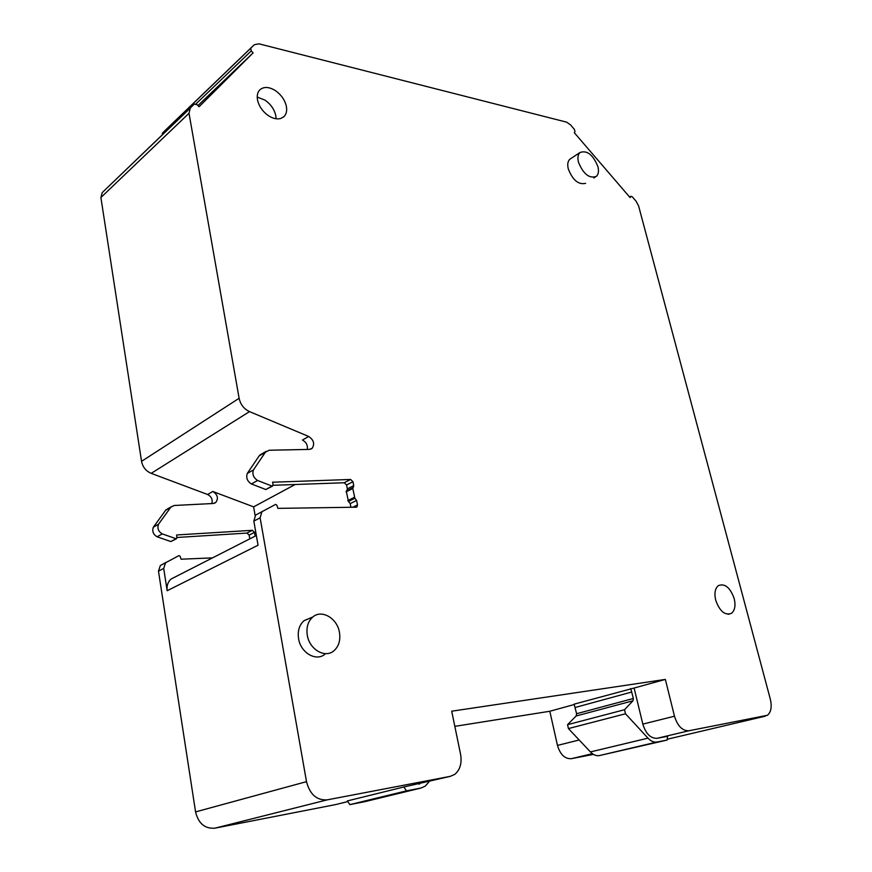 <?xml version="1.0" encoding="UTF-8"?>
<svg xmlns="http://www.w3.org/2000/svg" width="872" height="872" viewBox="0 0 872 872"><rect width="100%" height="100%" fill="white"/><g stroke="black" fill="none" stroke-linecap="round" stroke-linejoin="round"><path stroke-width="1.31" d="M365.019 801.608L349.879 804.627L406.505 790.86L403.834 786.98L450.312 776.342L327.229 799.853C316.765 800.507 309.854 794.447 306.508 781.65L260.118 517.805L261.905 511.744L255.638 515.069L253.839 521.107L258.047 545.207L167.162 590.726C166.552 585.831 167.849 581.929 171.065 579.041L175.076 577.002M167.162 590.726L163.696 568.413L165.582 562.756L178.989 555.584L180.177 556.325L181.071 559.203L212.517 557.884M335.567 804.594L214.904 828.171C204.855 828.912 198.413 823.484 195.568 811.897L158.475 571.16L160.35 565.525L166.476 562.157M255.638 515.069L275.617 504.408L276.882 505.248L277.885 508.376L356.375 507.188M350.915 507.297L350.195 503.602L356.615 500.419L357.498 504.932L356.964 506.905M356.615 500.419L354.871 498.261L348.451 501.465L350.195 503.602M348.451 501.465L346.282 491.132L352.724 487.83M353.204 487.557L353.727 485.628L347.339 488.887L346.816 490.816L353.204 487.557L346.282 491.132M347.339 488.887L346.576 484.985L352.964 481.704L353.727 485.628M272.99 485.29L344.244 482.75L346.576 484.985M272.533 486.129L265.818 489.519L251.409 483.96C247.288 481.279 245.904 477.78 247.256 473.474L259.191 455.849L261.491 454.083M450.312 776.342L454.759 774.38C460.122 769.856 462.062 763.153 460.569 754.258L451.707 711.192L665.358 679.419L674.481 716.206C677.609 726.104 682.416 730.943 688.913 730.758L767.414 715.291C771.099 712.162 772.058 706.789 770.325 699.17L638.587 205.89L636.091 201.203L632.32 196.821L630.859 196.309L630.107 197.606L574.31 132.718L574.997 131.639L574.419 129.416L570.495 124.849L566.604 122.145L258.94 43.818L254.275 44.734L250.722 48.243L251.256 50.903L253.098 52.898L199.078 106.733L197.105 104.662L194.303 104.073L190.26 108.084L189.006 113.284L239.113 398.286C240.498 404.532 243.964 408.968 249.512 411.617L308.688 436.469L302.475 440.044C306.268 442.148 307.881 445.287 307.304 449.44M295.183 484.494L253.621 506.861L255.136 515.559M253.621 506.861L212.812 491.481L207.58 494.478L151.194 473.354C145.929 471.076 142.725 467.076 141.547 461.343L100.901 197.519L102.242 192.57L194.303 104.073M253.098 52.898L197.966 105.567M162.29 134.811L162.421 133.154L165.974 129.645L254.275 44.734M593.44 754.378L571.313 758.695C564.816 758.989 560.206 754.563 557.47 745.407L579.182 739.99M665.358 679.419L634.108 688.03L642.828 724.109L674.481 716.206M574.277 704.511L549.807 711.258L557.47 745.407M454.835 726.354L549.807 711.258M715.716 600.263C719.782 611.425 725.068 615.774 731.553 613.288C734.911 610.378 735.783 605.462 734.191 598.552C730.126 587.434 724.85 583.128 718.332 585.624C715.029 588.491 714.157 593.374 715.716 600.263M261.905 511.744L262.821 511.123M354.871 498.261L352.67 487.873M272.522 482.227L350.62 479.458L352.964 481.704M251.409 483.96L257.611 480.483L272.064 486.096L272.98 485.203L272.773 482.074M257.611 480.483C253.48 477.78 252.084 474.27 253.425 469.943L247.256 473.474M253.425 469.943L265.361 452.263L269.099 450.246L309.375 449.396L312.1 448.361L310.617 449.2M308.688 436.469C313.8 439.978 314.934 443.935 312.1 448.361M286.354 106.319C284.872 99.986 281.242 94.765 275.454 90.655C269.012 86.688 263.791 86.437 259.78 89.892C257.523 92.29 256.771 95.637 257.523 99.931C258.886 105.992 262.298 111.082 267.748 115.213C272.522 118.505 276.904 119.573 280.882 118.439L284.076 116.51C286.387 114.069 287.15 110.668 286.354 106.319M276.086 118.777L275.792 115.616C274.331 109.327 270.723 104.15 264.979 100.117L257.229 97.075M311.021 617.758L303.936 620.755C299.249 625.061 297.461 631.066 298.584 638.74C300.666 652.725 315.947 661.717 324.755 654.371M570.898 158.541L569.787 159.282C567.748 161.276 567.247 164.481 568.272 168.874C572.708 180.155 578.485 184.973 585.603 183.338M307.293 635.252C309.44 649.542 325.169 658.578 333.9 650.784C338.816 646.392 340.669 640.233 339.437 632.342C337.235 618.204 321.626 609.103 312.754 617.038C307.969 621.355 306.148 627.426 307.293 635.252M597.909 166.607C593.036 154.682 587.041 149.984 579.934 152.535C577.907 154.54 577.428 157.745 578.463 162.17C583.368 174.16 589.363 178.88 596.437 176.329C598.497 174.302 598.988 171.065 597.909 166.607M212.812 491.481C217.662 494.588 218.654 498.25 215.787 502.457L213.117 503.504L174.138 505.488L167.588 508.768M176.493 538.722L170.825 541.556L157.091 536.803L162.257 533.904C158.355 531.517 157.102 528.29 158.508 524.236L171.239 506.632M162.257 533.904L176.046 538.7L170.825 541.556M176.58 535.092L176.951 537.85L176.046 538.7M176.842 534.95L252.302 530.307L254.515 532.334L255.169 536.117M176.885 537.49L246.94 533.075L249.141 535.092L249.795 538.852M158.508 524.236L153.363 527.178L166.094 509.64M157.091 536.803C153.2 534.427 151.957 531.222 153.363 527.178M207.58 494.478C211.416 496.517 212.833 499.547 211.841 503.569M568.435 728.578L590.42 751.926L647.994 738.159L625.497 713.776L568.435 728.578L567.552 724.676L576.163 715.967L576.599 713.721L574.136 704.151L634.108 688.03M576.163 715.967L632.985 700.794L633.377 698.472L630.718 688.542M590.42 751.926C593.298 754.88 596.274 756.1 599.337 755.588L667.156 740.045L667.581 736.295L657.107 738.312C650.599 738.529 645.847 733.799 642.828 724.109M667.156 740.045L656.987 742.028C653.935 742.53 650.937 741.244 647.994 738.159M567.552 724.676L624.526 709.721L625.497 713.776M632.985 700.794L624.526 709.721M429.264 781.519L425.231 786.152L420.849 788.07L364.071 801.837M406.505 790.86L420.849 788.07M403.834 786.98L347.329 800.932L349.879 804.627M419.759 783.863L418.669 784.135M306.508 781.65L195.568 811.897M253.839 521.107L260.118 517.805M158.475 571.16L163.696 568.413M249.512 411.617L151.194 473.354M239.113 398.286L141.547 461.343M189.006 113.284L100.901 197.519M190.325 108.008L102.307 192.505M251.256 50.903L195.982 103.899M250.744 48.233L162.443 133.144M630.718 196.483L629.693 197.116M765.387 716.141L667.254 739.238M688.913 730.758L657.107 738.312M592.393 753.681L571.313 758.695M334.488 804.856L347.775 801.586M327.229 799.853L214.904 828.171M357.498 504.932L352.757 507.275M354.174 497.411L347.765 500.626M346.075 491.895L352.462 488.636M350.62 479.458L344.244 482.75M272.064 486.096L265.818 489.519M259.191 455.849L265.361 452.263M249.141 535.092L254.515 532.334M252.302 530.307L246.94 533.075M165.32 510.48L170.476 507.482M575.16 707.475L631.808 691.997M576.599 713.721L633.377 698.472M599.337 755.588L656.987 742.028M256.357 535.506L171.065 579.041M190.26 108.084L102.242 192.57M250.722 48.243L162.421 133.154M630.859 196.309L629.639 197.05M728.196 614.324L731.553 613.288M266.134 451.38L259.965 454.977M283.291 117.197L284.076 116.51M304.077 620.635L312.754 617.038M569.787 159.282L579.934 152.535M593.865 177.975L595.238 177.103M165.582 562.756L160.35 565.525M215.787 502.457L214.327 503.275"/></g></svg>
